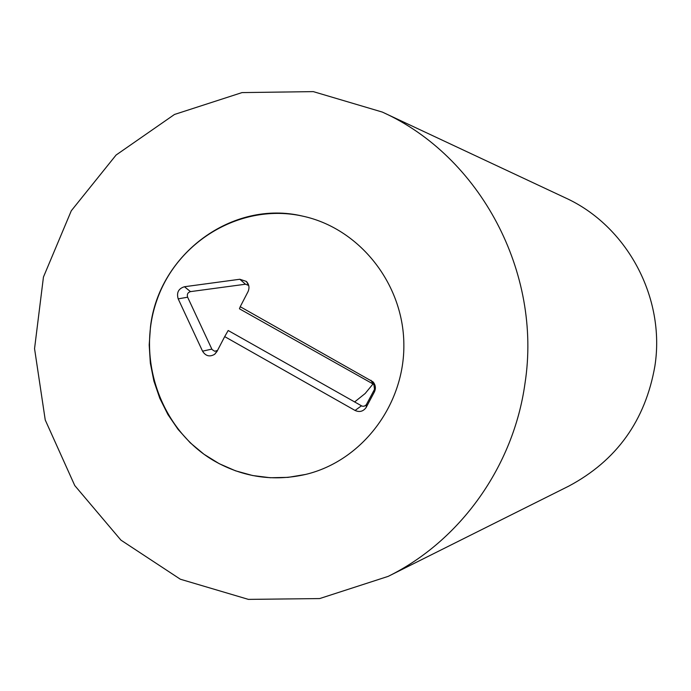 <?xml version="1.0" encoding="UTF-8"?>
<svg xmlns="http://www.w3.org/2000/svg" width="691" height="691" viewBox="0 0 691 691"><rect width="100%" height="100%" fill="white"/><g stroke="black" fill="none" stroke-linecap="round" stroke-linejoin="round"><path stroke-width="1.04" d="M150.483 326.748C158.783 254.089 232.478 199.31 302.459 216.084C359.078 228.108 403.268 283.258 403.855 343.988C404.796 404.71 362.006 460.966 305.716 474.415L288.112 477.369L270.311 477.74L252.664 475.538L235.51 470.813L219.185 463.67L203.992 454.263L190.215 442.776L178.105 429.439L167.904 414.514L159.785 398.284L153.894 381.069L150.344 363.181L149.196 344.956L150.483 326.748M388.161 576.38L568.779 486.118C616.605 460.603 645.299 420.629 654.869 366.204C665.701 297.7 626.927 225.689 565.143 197.747L382.313 112.072C480.029 156.097 542.323 272.582 524.97 383.548C513.465 466.641 460.051 540.984 388.161 576.38L319.657 598.57L248.406 599.382L180.342 579.222L120.934 540.129L74.758 485.548L45.243 419.998L34.55 348.644L43.447 277.048L71.294 210.764L116.079 155.043L174.486 114.464L242.014 92.594L313.273 91.618L382.313 112.072M224.696 336.612L228.185 330.505L362.153 406.178L364.2 406.222L366.239 404.866L374.522 389.318L373.9 384.662L372.976 383.937L239.457 308.799L240.226 306.709L373.028 381.855C375.602 384.939 376.051 388.307 374.375 391.97L366.109 407.56C363.172 411.499 359.484 412.458 355.062 410.454L224.696 336.612L216.957 351.529L214.702 354.258C209.744 357.169 205.693 356.15 202.549 351.183L178.192 298.866C176.386 292.63 178.468 288.588 184.445 286.739L239.82 279.259L246.393 281.436C249.157 284.467 249.693 287.897 248 291.714L240.226 306.709M248.717 285.461L245.469 284.226L190.5 291.619C187.753 292.466 186.786 294.331 187.624 297.199L212.042 349.534L214.754 351.278L217.527 350.423M214.573 461.122C160.951 430.234 135.799 359.044 157.03 299.782C177.768 240.338 241.859 202.739 302.459 216.084C359.078 228.108 403.268 283.258 403.855 343.988C404.796 404.71 362.006 460.966 305.716 474.415C273.619 481.696 243.232 477.265 214.573 461.122M371.007 380.266L372.976 383.937M239.82 279.259L245.469 284.226M184.445 286.739L190.5 291.619M178.192 298.866L187.624 297.199M202.549 351.183L211.809 349.11M355.062 410.454L361.393 405.85M366.394 407.077L366.61 404.295M374.375 391.97L374.522 389.318M373.866 382.9L365.176 393.49L354.569 401.989M248.492 285.228L246.393 281.436M217.415 350.518L214.702 354.258M366.48 404.52L366.109 407.56M373.9 384.662L373.028 381.855"/></g></svg>
